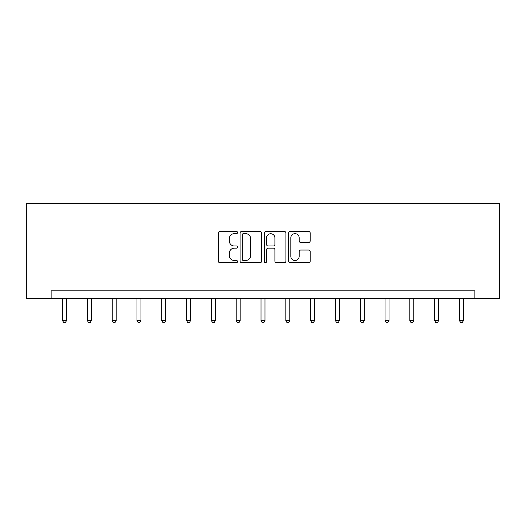 <?xml version="1.0" encoding="UTF-8"?>
<svg xmlns="http://www.w3.org/2000/svg" width="526" height="526" viewBox="0 0 526 526"><rect width="100%" height="100%" fill="white"/><g stroke="black" fill="none" stroke-linecap="round" stroke-linejoin="round"><path stroke-width="0.79" d="M237.555 232.564A1.091 1.091 0 0 0 236.463 231.473L219.881 231.473A1.558 1.558 0 0 0 218.323 233.031L218.323 261.133A1.558 1.558 0 0 0 219.881 262.691L236.463 262.691A1.091 1.091 0 0 0 237.555 261.6A1.091 1.091 0 0 0 236.463 260.508L234.32 260.508A4.997 4.997 0 0 1 229.323 255.511L229.323 253.17A4.997 4.997 0 0 1 234.32 248.173L236.463 248.173A1.091 1.091 0 0 0 237.555 247.082A1.091 1.091 0 0 0 236.463 245.99L234.32 245.99A4.997 4.997 0 0 1 229.323 240.993L229.323 238.653A4.997 4.997 0 0 1 234.32 233.656L236.463 233.656A1.091 1.091 0 0 0 237.555 232.564M308.617 242.479A1.558 1.558 0 0 0 310.176 240.915L310.176 233.031A1.558 1.558 0 0 0 308.617 231.473L290.201 231.473A1.558 1.558 0 0 0 288.636 233.031L288.636 261.133A1.558 1.558 0 0 0 290.201 262.691L308.617 262.691A1.558 1.558 0 0 0 310.176 261.133L310.176 251.606A1.558 1.558 0 0 0 308.617 250.047L300.734 250.047A1.558 1.558 0 0 0 299.176 251.606L299.176 256.333A4.175 4.175 0 0 1 295.001 260.508A4.175 4.175 0 0 1 290.825 256.333L290.825 237.831A4.175 4.175 0 0 1 295.001 233.656A4.175 4.175 0 0 1 299.176 237.831L299.176 240.915A1.558 1.558 0 0 0 300.734 242.479L308.617 242.479M474.893 298.761L499.7 298.761L499.7 203.352L26.3 203.352L26.3 298.761L474.893 298.761L474.893 290.812L51.107 290.812L51.107 298.761M261.632 233.031A1.558 1.558 0 0 0 260.074 231.473L241.658 231.473A1.558 1.558 0 0 0 240.093 233.031L240.093 261.133A1.558 1.558 0 0 0 241.658 262.691L260.074 262.691A1.558 1.558 0 0 0 261.632 261.133L261.632 233.031M265.926 231.473L284.342 231.473A1.558 1.558 0 0 1 285.907 233.031L285.907 261.133A1.558 1.558 0 0 1 284.342 262.691L276.466 262.691A1.558 1.558 0 0 1 274.901 261.133L274.901 249.738A1.558 1.558 0 0 0 273.342 248.173L268.109 248.173A1.558 1.558 0 0 0 266.55 249.738L266.55 261.6A1.091 1.091 0 0 1 265.459 262.691A1.091 1.091 0 0 1 264.368 261.6L264.368 233.031A1.558 1.558 0 0 1 265.926 231.473M243.374 233.656A1.091 1.091 0 0 0 242.282 234.754L242.282 259.41A1.091 1.091 0 0 0 243.374 260.508L245.635 260.508A4.997 4.997 0 0 0 250.632 255.511L250.632 238.653A4.997 4.997 0 0 0 245.635 233.656L243.374 233.656M274.901 237.91A4.175 4.175 0 0 0 270.726 233.735A4.175 4.175 0 0 0 266.55 237.91L266.55 244.426A1.558 1.558 0 0 0 268.109 245.99L273.342 245.99A1.558 1.558 0 0 0 274.901 244.426L274.901 237.91M62.555 298.761L62.555 320.584L66.532 320.584L66.532 298.761M66.532 320.584L65.342 322.648L63.751 322.648L62.555 320.584M87.362 298.761L87.362 320.584L91.34 320.584L91.34 298.761M91.34 320.584L90.143 322.648L88.559 322.648L87.362 320.584M112.169 298.761L112.169 320.584L116.147 320.584L116.147 298.761M116.147 320.584L114.951 322.648L113.366 322.648L112.169 320.584M136.977 298.761L136.977 320.584L140.955 320.584L140.955 298.761M140.955 320.584L139.758 322.648L138.167 322.648L136.977 320.584M161.784 298.761L161.784 320.584L165.762 320.584L165.762 298.761M165.762 320.584L164.566 322.648L162.975 322.648L161.784 320.584M186.592 298.761L186.592 320.584L190.57 320.584L190.57 298.761M190.57 320.584L189.373 322.648L187.782 322.648L186.592 320.584M211.399 298.761L211.399 320.584L215.371 320.584L215.371 298.761M215.371 320.584L214.181 322.648L212.589 322.648L211.399 320.584M236.207 298.761L236.207 320.584L240.178 320.584L240.178 298.761M240.178 320.584L238.988 322.648L237.397 322.648L236.207 320.584M261.014 298.761L261.014 320.584L264.986 320.584L264.986 298.761M264.986 320.584L263.796 322.648L262.204 322.648L261.014 320.584M285.822 298.761L285.822 320.584L289.793 320.584L289.793 298.761M289.793 320.584L288.603 322.648L287.012 322.648L285.822 320.584M310.629 298.761L310.629 320.584L314.601 320.584L314.601 298.761M314.601 320.584L313.411 322.648L311.819 322.648L310.629 320.584M335.43 298.761L335.43 320.584L339.408 320.584L339.408 298.761M339.408 320.584L338.218 322.648L336.627 322.648L335.43 320.584M360.238 298.761L360.238 320.584L364.216 320.584L364.216 298.761M364.216 320.584L363.025 322.648L361.434 322.648L360.238 320.584M385.045 298.761L385.045 320.584L389.023 320.584L389.023 298.761M389.023 320.584L387.833 322.648L386.242 322.648L385.045 320.584M409.853 298.761L409.853 320.584L413.83 320.584L413.83 298.761M413.83 320.584L412.634 322.648L411.049 322.648L409.853 320.584M434.66 298.761L434.66 320.584L438.638 320.584L438.638 298.761M438.638 320.584L437.441 322.648L435.857 322.648L434.66 320.584M459.468 298.761L459.468 320.584L463.445 320.584L463.445 298.761M463.445 320.584L462.249 322.648L460.658 322.648L459.468 320.584"/></g></svg>
